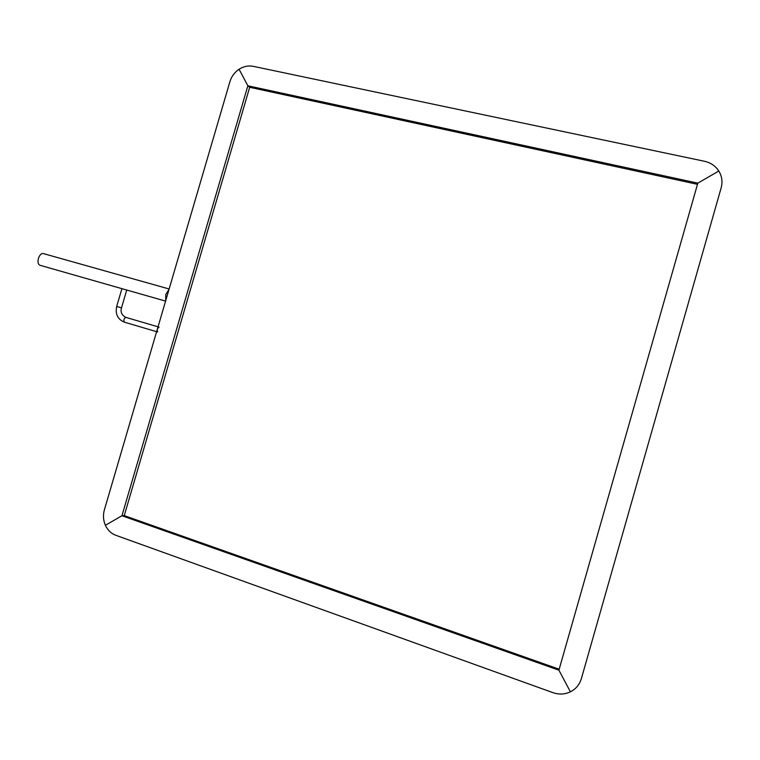 <?xml version="1.0" encoding="UTF-8"?>
<svg xmlns="http://www.w3.org/2000/svg" width="760" height="760" viewBox="0 0 760 760"><rect width="100%" height="100%" fill="white"/><g stroke="black" fill="none" stroke-linecap="round" stroke-linejoin="round"><path stroke-width="1.14" d="M229.938 81.586L104.376 509.875C102.904 515.185 103.246 520.325 105.393 525.293L121.942 515.745L247.855 85.785L239.058 69.255L247.855 85.785L697.822 183.141L718.808 171.019C721.981 176.234 722.76 181.83 721.164 187.825L581.4 678.538C579.576 684.561 575.909 688.987 570.418 691.818C564.822 694.45 558.98 694.725 552.89 692.635L115.9 535.325C111.188 533.539 107.692 530.195 105.393 525.293L121.942 515.745L124.25 515.612L121.942 515.745L558.904 670.197L570.418 691.818L558.904 670.197L697.822 183.141L718.808 171.019C715.464 165.917 710.676 162.668 704.444 161.262L253.251 66.329C248.34 65.388 243.608 66.357 239.058 69.255C234.583 72.285 231.543 76.399 229.938 81.586M559.179 669.218L124.25 515.612L249.679 87.295L247.855 85.785L249.679 87.295L697.481 184.328M721.164 187.825L581.4 678.538M169.005 289.437L165.775 294.462L165.737 300.57M169.138 288.99L43.234 253.545C41.249 253.346 39.653 254.961 38.437 258.381C37.582 262.038 38.066 264.328 39.909 265.249L126.739 290.044L121.505 307.866L116.679 306.47C115.13 314.117 117.695 319.342 124.374 322.164L124.393 322.164M159.125 327.142C157.263 328.367 156.788 329.983 157.681 331.997M121.505 307.866C120.289 312.047 121.723 315.21 125.808 317.357L125.799 317.357C123.88 318.544 123.405 320.15 124.374 322.164L156.617 331.683M165.585 301.112L126.502 289.959M125.808 317.357L158.042 326.828M116.679 306.47L121.923 288.638"/></g></svg>

